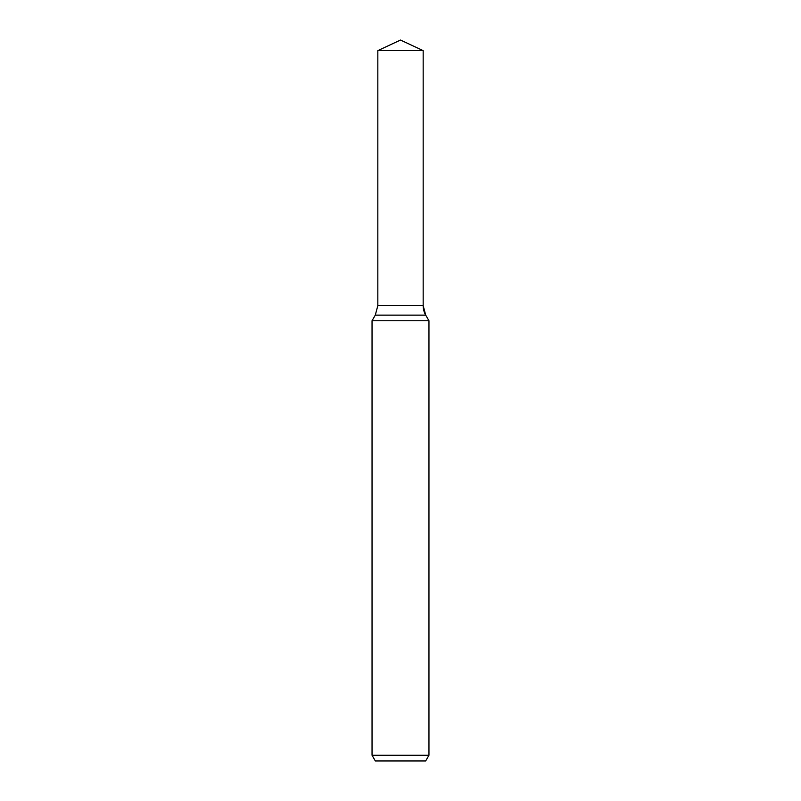 <?xml version="1.0" encoding="UTF-8"?>
<svg xmlns="http://www.w3.org/2000/svg" width="801" height="801" viewBox="0 0 801 801"><rect width="100%" height="100%" fill="white"/><g stroke="black" fill="none" stroke-linecap="round" stroke-linejoin="round"><path stroke-width="1.2" d="M372.044 755.263L428.956 755.263L425.671 760.95L375.329 760.95L372.044 755.263L372.044 320.75L375.289 315.133L377.832 305.642L423.168 305.642L423.168 50.623L400.5 40.05L377.832 50.623L423.168 50.623L423.168 305.642L423.168 50.623M372.044 320.75L428.956 320.75L425.711 315.133A18.974 18.974 0 0 1 423.168 305.642L377.832 305.642L377.832 50.623M428.956 755.263L428.956 320.75L428.956 755.263L425.671 760.95M375.289 315.133L425.711 315.133L428.956 320.75M425.711 315.133L423.168 305.642"/></g></svg>
